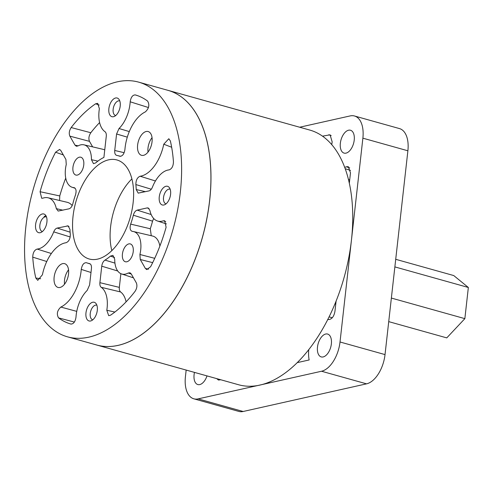 <?xml version="1.0" encoding="UTF-8"?>
<svg xmlns="http://www.w3.org/2000/svg" width="493" height="493" viewBox="0 0 493 493"><rect width="100%" height="100%" fill="white"/><g stroke="black" fill="none" stroke-linecap="round" stroke-linejoin="round"><path stroke-width="0.74" d="M111.276 101.632A9.7 5.337 105.6 0 1 117.161 98.021A9.7 5.337 105.6 0 1 117.809 113.076A9.7 5.337 105.6 0 1 111.929 116.693A9.7 5.337 105.6 0 1 111.276 101.632M37.992 217.616A9.7 5.337 105.6 0 1 43.871 213.999A9.7 5.337 105.6 0 1 44.518 229.06A9.7 5.337 105.6 0 1 38.639 232.678A9.7 5.337 105.6 0 1 37.992 217.616M88.364 305.894A9.7 5.337 105.6 0 1 94.249 302.277A9.7 5.337 105.6 0 1 94.896 317.338A9.7 5.337 105.6 0 1 89.017 320.955A9.7 5.337 105.6 0 1 88.364 305.894M161.655 189.91A9.7 5.337 105.6 0 1 167.54 186.299A9.7 5.337 105.6 0 1 168.187 201.354A9.7 5.337 105.6 0 1 162.308 204.971A9.7 5.337 105.6 0 1 161.655 189.91M116.73 155.394C115.189 154.913 114.524 153.274 114.733 150.47L116.582 133.997L119.016 128.525A26.443 14.55 -74.4 0 0 130.189 101.798C130.91 97.257 132.599 94.958 135.248 94.909A119.004 65.47 -74.4 0 1 136.629 95.328A119.004 65.47 -74.4 0 1 147.61 101.077C149.761 104.855 149.003 108.466 145.324 111.905A33.789 18.592 -74.4 0 0 133.455 123.478A33.789 18.592 -74.4 0 0 124.914 149.576C124.088 154.192 122.35 156.417 119.707 156.244A55.832 30.714 -74.4 0 0 117.463 155.548A55.832 30.714 -74.4 0 0 116.73 155.394L116.656 155.375M46.761 261.512L32.735 257.136C32.895 252.736 34.356 250.05 37.123 249.07A26.443 14.55 -74.4 0 0 53.725 231.858C54.612 229.732 55.746 228.475 57.126 228.08L68.139 225.886L69.951 229.418A55.832 30.714 -74.4 0 0 70.314 234.409C70.283 238.809 68.86 241.588 66.044 242.735A33.789 18.592 -74.4 0 0 49.959 255.608A33.789 18.592 -74.4 0 0 42.416 274.761L37.758 280.338L35.804 278.009L40.66 278.736M74.369 322.071L58.568 317.893C56.418 314.115 57.176 310.504 60.849 307.065A33.789 18.592 -74.4 0 0 81.259 269.4C82.091 264.778 83.822 262.559 86.472 262.726A55.832 30.714 -74.4 0 0 87.353 263.04A55.832 30.714 -74.4 0 0 89.449 263.576C90.989 264.057 91.655 265.696 91.445 268.5L89.597 284.979L87.156 290.445A26.443 14.55 -74.4 0 0 82.725 296.01A26.443 14.55 -74.4 0 0 75.99 317.172C75.269 321.713 73.58 324.012 70.93 324.061L71.084 324.098M156.016 180.031A26.443 14.55 -74.4 0 0 152.454 187.112C151.567 189.238 150.433 190.495 149.046 190.896L138.213 193.133L136.222 189.552A55.832 30.714 -74.4 0 0 135.865 184.561C135.895 180.161 137.313 177.388 140.129 176.235A33.789 18.592 -74.4 0 0 163.762 144.209L168.816 138.743L170.368 140.967A119.004 65.47 -74.4 0 1 173.444 161.833C173.283 166.233 171.817 168.92 169.05 169.9A26.443 14.55 -74.4 0 0 156.016 180.031M85.77 179.144A51.42 28.292 105.6 0 1 116.958 159.966A51.42 28.292 105.6 0 1 120.403 239.832A51.42 28.292 105.6 0 1 89.221 259.004A51.42 28.292 105.6 0 1 85.77 179.144M131.914 178.885A51.42 28.292 -74.4 0 0 123.342 189.663A51.42 28.292 -74.4 0 0 111.831 250.61M138.749 82.158L168.051 90.361A132.229 72.748 105.6 0 1 209.679 200.38A132.229 72.748 105.6 0 1 96.727 345.02L238.495 384.725A132.229 72.748 105.6 0 0 351.447 240.085A132.229 72.748 105.6 0 0 309.82 130.072L168.051 90.361A132.229 72.748 105.6 0 1 176.913 295.72A132.229 72.748 105.6 0 1 96.727 345.02L67.424 336.811A132.229 72.748 105.6 0 1 58.562 131.458A132.229 72.748 105.6 0 1 138.749 82.158A132.229 72.748 105.6 0 1 147.617 287.511A132.229 72.748 105.6 0 1 67.424 336.811M140.678 136.136A12.343 6.791 105.6 0 1 148.165 131.539A12.343 6.791 105.6 0 1 148.991 150.704A12.343 6.791 105.6 0 1 141.509 155.307A12.343 6.791 105.6 0 1 140.678 136.136M148.017 152.084A12.343 6.791 105.6 0 1 151.074 139.051A12.343 6.791 105.6 0 1 152.054 137.67M57.188 268.266A12.343 6.791 105.6 0 1 64.669 263.669A12.343 6.791 105.6 0 1 65.495 282.834A12.343 6.791 105.6 0 1 58.014 287.437A12.343 6.791 105.6 0 1 57.188 268.266M64.521 284.214A12.343 6.791 105.6 0 1 67.584 271.181A12.343 6.791 105.6 0 1 68.558 269.8M124.711 247.375A9.256 5.09 105.6 0 1 130.325 243.924A9.256 5.09 105.6 0 1 130.941 258.295A9.256 5.09 105.6 0 1 125.333 261.746A9.256 5.09 105.6 0 1 124.711 247.375M75.232 160.675A9.256 5.09 105.6 0 1 80.846 157.224A9.256 5.09 105.6 0 1 81.468 171.601A9.256 5.09 105.6 0 1 75.854 175.052A9.256 5.09 105.6 0 1 75.232 160.675M32.735 257.136A119.004 65.47 -74.4 0 0 35.804 278.009M63.32 154.919L55.573 152.232A119.004 65.47 -74.4 0 0 40.075 191.715L59.752 195.937L59.585 200.503M55.573 152.232L59.604 149.428L60.799 150.501L65.914 159.473L66.259 164.471A22.037 12.122 -74.4 0 0 72.138 187.278A22.037 12.122 -74.4 0 0 73.821 187.599L74.283 187.685M74.702 187.888L73.821 187.599C76.058 188.308 76.625 190.729 75.515 194.852A55.832 30.714 -74.4 0 0 72.828 203.757C72.015 206.573 70.745 208.262 69.014 208.822L58.168 211.066L56.325 208.65A26.443 14.55 -74.4 0 0 48.061 197.785A26.443 14.55 -74.4 0 0 42.829 198.18L41.702 198.272L40.075 191.715M126.091 301.852A27.269 15 -74.4 0 0 120.606 291.973L101.207 287.296A26.443 14.55 -74.4 0 1 106.802 310.27L108.7 315.662L110.537 315.193A119.004 65.47 -74.4 0 0 135.008 291.418C136.968 288.38 137.405 285.515 136.308 282.822L131.187 273.849L129.979 272.777L128.211 273.023A22.037 12.122 -74.4 0 1 121.617 273.972L133.461 277.836M101.207 287.296C100.134 286.47 99.703 284.923 99.9 282.668L101.749 266.189C102.174 263.342 103.253 261.308 104.984 260.101A55.832 30.714 -74.4 0 0 110.457 256.089L112.934 255.368L114.727 259.275A22.037 12.122 -74.4 0 0 121.617 273.972M152.67 262.64L140.258 259.497L145.38 268.469L146.778 269.597L150.599 266.744A119.004 65.47 -74.4 0 0 166.104 227.261L164.687 220.759L163.343 220.796A26.443 14.55 -74.4 0 1 157.47 221L166.461 223.933M140.258 259.497L139.913 254.499A22.037 12.122 -74.4 0 0 133.498 231.544A22.037 12.122 -74.4 0 0 132.352 231.377L132.056 231.334M132.352 231.377C130.115 230.662 129.554 228.247 130.663 224.118A55.832 30.714 -74.4 0 0 133.344 215.219C134.158 212.403 135.433 210.714 137.165 210.147L147.142 207.917L148.171 207.954L149.854 210.32A26.443 14.55 -74.4 0 0 157.47 221M71.004 324.086L70.93 324.061A119.004 65.47 -74.4 0 1 58.568 317.893M99.161 105.04L95.636 103.783A119.004 65.47 -74.4 0 0 71.171 127.551L90.817 132.734C88.832 135.778 88.389 138.656 89.492 141.362L69.864 136.148C68.773 133.461 69.205 130.596 71.171 127.551M95.636 103.783L97.706 103.376L99.376 108.7A26.443 14.55 -74.4 0 0 104.966 131.674C106.038 132.506 106.476 134.047 106.272 136.302L103.906 157.415A55.832 30.714 -74.4 0 0 95.716 162.887L93.473 163.664L91.451 159.701A22.037 12.122 -74.4 0 0 84.026 144.843A22.037 12.122 -74.4 0 0 77.968 145.946L76.36 146.242L74.985 145.121L69.864 136.148M151.296 189.22L135.865 184.561M136.222 189.552L145.484 191.691M171.663 147.253L163.762 144.209M140.129 176.235L155.443 180.968M106.802 310.27L114.869 312.044M99.9 282.668L119.337 287.376L120.877 273.683M104.984 260.101L114.937 263.108M114.53 257.506L110.457 256.089M131.298 274.04L128.211 273.023M119.337 287.376C119.14 289.582 119.559 291.116 120.606 291.973M90.995 272.493L81.259 269.4M60.849 307.065L76.748 311.373M139.913 254.499L154.722 258.32M159.88 246.062A22.857 12.578 -74.4 0 0 152.614 236.042L133.498 231.544M130.663 224.118L150.273 228.758A56.652 31.17 -74.4 0 0 152.547 221.16L133.344 215.219M165.74 221.616L163.343 220.796M153.662 218.485L152.547 221.16M150.273 228.758L151.265 235.722M56.325 208.65L62.913 210.191M72.194 205.563A27.269 15 -74.4 0 0 67.177 202.29L48.061 197.785M65.729 178.09A118.184 65.021 -74.4 0 0 59.752 195.937M37.123 249.07L51.371 253.513M70.191 236.967L53.725 231.858M119.016 128.525L129.289 131.576M148.461 107.536L130.189 101.798M135.248 94.909L137.898 95.765M104.744 149.94A22.857 12.578 -74.4 0 0 103.136 149.348L84.026 144.843M91.451 159.701L97.885 161.125M92.635 146.871L89.492 141.362M99.592 122.591A118.184 65.021 -74.4 0 0 90.817 132.734M395.719 259.306L453.757 275.562L468.35 287.481L464.856 318.644L446.769 337.884L388.724 321.627M391.368 298.062L464.856 318.644M394.862 266.898L468.35 287.481M330.236 336.281A11.869 6.526 105.6 0 1 329.731 350.005A11.869 6.526 105.6 0 1 321.22 356.907A11.869 6.526 105.6 0 1 318.607 354.683A11.869 6.526 105.6 0 1 319.119 340.959A11.869 6.526 105.6 0 1 327.623 334.057A11.869 6.526 105.6 0 1 330.236 336.281M353.099 132.469A11.869 6.526 105.6 0 1 352.587 146.193A11.869 6.526 105.6 0 1 344.083 153.101A11.869 6.526 105.6 0 1 341.47 150.87A11.869 6.526 105.6 0 1 341.982 137.153A11.869 6.526 105.6 0 1 350.486 130.244A11.869 6.526 105.6 0 1 353.099 132.469M206.998 375.906A11.869 6.526 105.6 0 1 197.829 384.552A11.869 6.526 105.6 0 1 195.21 382.328A11.869 6.526 105.6 0 1 194.476 372.4M299.67 127.225L350.172 115.917A26.677 14.679 105.6 0 1 354.479 115.984L399.49 128.587A26.677 14.679 105.6 0 1 405.363 133.597A26.677 14.679 105.6 0 1 407.89 150.784L385.027 354.596A26.677 14.679 105.6 0 1 366.545 383.844L243.148 411.489A26.677 14.679 105.6 0 1 238.84 411.421L193.829 398.812A26.677 14.679 105.6 0 1 185.43 376.621L186.169 370.07M354.479 115.984A26.677 14.679 105.6 0 1 360.352 120.988A26.677 14.679 105.6 0 1 362.879 138.176L340.016 341.988A26.677 14.679 105.6 0 1 321.535 371.241L198.137 398.88A26.677 14.679 105.6 0 1 193.829 398.812M344.73 167.349A26.677 14.679 -74.4 0 0 346.376 166.782L348.261 166.659L350.486 172.827L349.334 183.113M336.115 300.964L334.957 311.249C334.075 316.13 332.171 318.872 329.25 319.489A26.677 14.679 -74.4 0 0 327.648 319.655M220.772 379.764L218.461 380.048L216.704 378.624M308.772 349.531A26.677 14.679 -74.4 0 0 309.148 359.964L297.125 362.657M322.533 136.154L330.082 134.817L332.177 141.898A26.677 14.679 -74.4 0 0 331.758 144.609M329.022 316.913L332.337 317.683M349.697 179.834L348.477 179.464M349.716 167.916L346.376 166.782M345.242 168.729L350.498 170.405M119.793 100.948A7.586 4.178 -74.4 0 0 114.499 104.676A7.586 4.178 -74.4 0 0 113.119 109.625A7.586 4.178 -74.4 0 0 113.359 112.805A7.586 4.178 -74.4 0 0 115.701 115.553M170.171 189.226A7.586 4.178 -74.4 0 0 164.878 192.954A7.586 4.178 -74.4 0 0 163.491 197.903A7.586 4.178 -74.4 0 0 163.719 201.015A7.586 4.178 -74.4 0 0 166.079 203.831M96.881 305.21A7.586 4.178 -74.4 0 0 91.593 308.938A7.586 4.178 -74.4 0 0 90.207 313.887A7.586 4.178 -74.4 0 0 90.429 316.993A7.586 4.178 -74.4 0 0 92.789 319.815M46.502 216.932A7.586 4.178 -74.4 0 0 41.215 220.654A7.586 4.178 -74.4 0 0 39.828 225.603A7.586 4.178 -74.4 0 0 41.843 231.34A7.586 4.178 -74.4 0 0 42.41 231.537M45.935 215.706A9.084 4.998 -74.4 0 0 44.105 216.71M117.722 270.99L101.749 266.189M145.38 268.469L148.578 269.16M137.165 210.147L151.166 214.529M149.034 208.545L147.142 207.917M57.126 228.08L70.105 232.172M69.002 226.478L67.103 225.843M127.305 137.14L116.582 133.997M114.733 150.47L124.162 152.688M74.985 145.121L78.153 145.848M407.89 150.784L362.879 138.176M385.027 354.596L340.016 341.988M366.545 383.844L321.535 371.241M243.148 411.489L198.137 398.88M331.191 135.587L328.763 134.762M87.353 263.04L90.324 264.008M72.138 187.278L75.127 188.252M117.463 155.548L120.76 156.324M334.895 303.959L335.751 304.163M113.119 109.625L113.026 110.771M163.491 197.903L163.405 199.049M90.207 313.887L90.114 315.033"/></g></svg>
